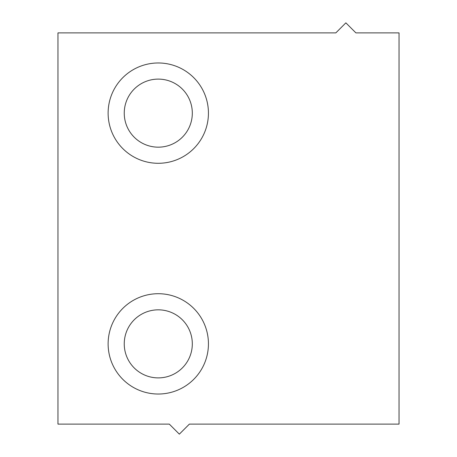 <?xml version="1.0" encoding="UTF-8"?>
<svg xmlns="http://www.w3.org/2000/svg" width="457" height="457" viewBox="0 0 457 457"><rect width="100%" height="100%" fill="white"/><g stroke="black" fill="none" stroke-linecap="round" stroke-linejoin="round"><path stroke-width="0.69" d="M399.041 424.119L399.041 32.881L355.9 32.881L345.869 22.85L335.838 32.881L57.959 32.881L57.959 424.119L169.313 424.119L179.344 434.15L189.375 424.119L399.041 424.119M158.276 293.708A50.156 50.156 0 0 0 108.12 343.864A50.156 50.156 0 0 0 158.276 394.025A50.156 50.156 0 0 0 208.438 343.864A50.156 50.156 0 0 0 158.276 293.708M158.276 62.975A50.156 50.156 0 0 1 208.438 113.136A50.156 50.156 0 0 1 158.276 163.292A50.156 50.156 0 0 1 108.12 113.136A50.156 50.156 0 0 1 158.276 62.975M158.276 309.835A34.029 34.029 0 0 0 124.247 343.864A34.029 34.029 0 0 0 158.276 377.893A34.029 34.029 0 0 0 192.311 343.864A34.029 34.029 0 0 0 158.276 309.835M158.276 79.107A34.029 34.029 0 0 1 192.311 113.136A34.029 34.029 0 0 1 158.276 147.165A34.029 34.029 0 0 1 124.247 113.136A34.029 34.029 0 0 1 158.276 79.107"/></g></svg>
